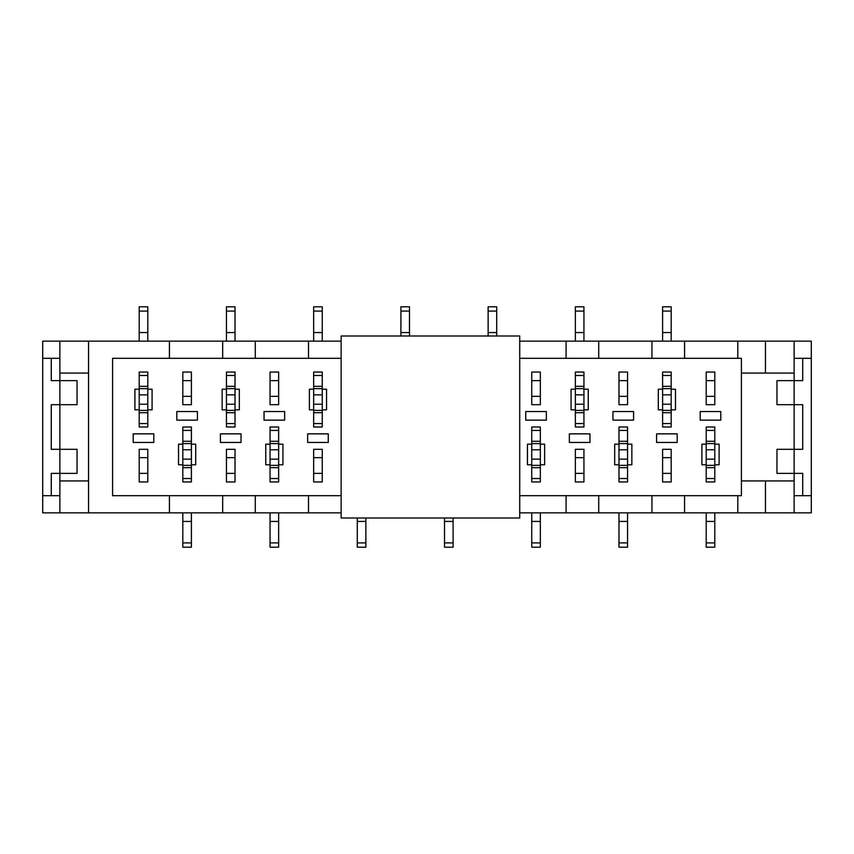 <?xml version="1.0" encoding="UTF-8"?>
<svg xmlns="http://www.w3.org/2000/svg" width="854" height="854" viewBox="0 0 854 854"><rect width="100%" height="100%" fill="white"/><g stroke="black" fill="none" stroke-linecap="round" stroke-linejoin="round"><path stroke-width="1.28" d="M633.572 420.136L633.572 411.543L612.969 411.543L612.969 420.136L633.572 420.136M677.19 442.457L677.19 433.864L656.587 433.864L656.587 442.457L677.19 442.457M720.808 420.136L720.808 411.543L700.195 411.543L700.195 420.136L720.808 420.136M153.805 442.457L153.805 433.864L133.192 433.864L133.192 442.457L153.805 442.457M197.413 420.136L197.413 411.543L176.81 411.543L176.81 420.136L197.413 420.136M241.031 442.457L241.031 433.864L220.428 433.864L220.428 442.457L241.031 442.457M284.649 420.136L284.649 411.543L264.046 411.543L264.046 420.136L284.649 420.136M328.267 442.457L328.267 433.864L307.653 433.864L307.653 442.457L328.267 442.457M341.141 358.317L112.589 358.317L112.589 495.683L341.141 495.683M519.723 495.683L741.411 495.683L741.411 358.317L519.723 358.317M139.202 449.321L139.202 481.944L147.795 481.944L147.795 449.321L139.202 449.321L139.202 457.648L147.795 457.648L147.795 449.321L139.202 449.321M226.438 449.321L226.438 481.944L235.021 481.944L235.021 449.321L226.438 449.321L226.438 457.648L235.021 457.648L235.021 449.321L226.438 449.321M313.664 449.321L313.664 481.944L322.257 481.944L322.257 449.321L313.664 449.321L313.664 457.648L322.257 457.648L322.257 449.321L313.664 449.321M575.361 449.321L575.361 481.944L583.944 481.944L583.944 449.321L575.361 449.321L575.361 457.648L583.944 457.648L583.944 449.321L575.361 449.321M618.979 372.056L618.979 404.679L627.562 404.679L627.562 372.056L618.979 372.056L618.979 380.638L627.562 380.638L627.562 372.056L618.979 372.056M531.743 372.056L531.743 404.679L540.336 404.679L540.336 372.056L531.743 372.056L531.743 380.638L540.336 380.638L540.336 372.056L531.743 372.056M270.056 372.056L270.056 404.679L278.639 404.679L278.639 372.056L270.056 372.056L270.056 380.638L278.639 380.638L278.639 372.056L270.056 372.056M182.82 372.056L182.82 404.679L191.403 404.679L191.403 372.056L182.82 372.056L182.82 380.638L191.403 380.638L191.403 372.056L182.82 372.056M662.597 449.321L662.597 481.944L671.18 481.944L671.18 449.321L662.597 449.321L662.597 457.648L671.18 457.648L671.18 449.321L662.597 449.321M706.205 372.056L706.205 404.679L714.798 404.679L714.798 372.056L706.205 372.056L706.205 380.638L714.798 380.638L714.798 372.056L706.205 372.056M235.021 409.824L239.312 409.824L239.312 389.221L235.021 389.221L235.021 372.056L226.438 372.056L226.438 389.221L222.147 389.221L222.147 409.824L226.438 409.824L226.438 427L235.021 427L235.021 389.221M322.257 409.824L326.548 409.824L326.548 389.221L322.257 389.221L322.257 372.056L313.664 372.056L313.664 389.221L309.372 389.221L309.372 409.824L313.664 409.824L313.664 427L322.257 427L322.257 389.221M583.944 409.824L588.246 409.824L588.246 389.221L583.944 389.221L583.944 372.056L575.361 372.056L575.361 389.221L571.07 389.221L571.07 409.824L575.361 409.824L575.361 427L583.944 427L583.944 389.221M278.639 464.779L282.93 464.779L282.93 444.176L278.639 444.176L278.639 427L270.056 427L270.056 444.176L265.754 444.176L265.754 464.779L270.056 464.779L270.056 481.944L278.639 481.944L278.639 459.164L270.056 459.164L270.056 444.176M540.336 464.779L544.628 464.779L544.628 444.176L540.336 444.176L540.336 427L531.743 427L531.743 444.176L527.452 444.176L527.452 464.779L531.743 464.779L531.743 481.944L540.336 481.944L540.336 459.164L531.743 459.164L531.743 444.176M627.562 464.779L631.853 464.779L631.853 444.176L627.562 444.176L627.562 427L618.979 427L618.979 444.176L614.688 444.176L614.688 464.779L618.979 464.779L618.979 481.944L627.562 481.944L627.562 459.164L618.979 459.164L618.979 444.176M191.403 464.779L195.694 464.779L195.694 444.176L191.403 444.176L191.403 427L182.82 427L182.82 444.176L178.529 444.176L178.529 464.779L182.82 464.779L182.82 481.944L191.403 481.944L191.403 459.164L182.82 459.164L182.82 444.176M671.18 409.824L675.471 409.824L675.471 389.221L671.18 389.221L671.18 372.056L662.597 372.056L662.597 389.221L658.306 389.221L658.306 409.824L662.597 409.824L662.597 427L671.18 427L671.18 389.221M714.798 464.779L719.089 464.779L719.089 444.176L714.798 444.176L714.798 427L706.205 427L706.205 444.176L701.913 444.176L701.913 464.779L706.205 464.779L706.205 481.944L714.798 481.944L714.798 459.164L706.205 459.164L706.205 444.176M147.795 409.824L152.087 409.824L152.087 389.221L147.795 389.221L147.795 372.056L139.202 372.056L139.202 389.221L134.911 389.221L134.911 409.824L139.202 409.824L139.202 427L147.795 427L147.795 389.221M589.954 442.457L589.954 433.864L569.351 433.864L569.351 442.457L589.954 442.457M546.346 420.136L546.346 411.543L525.733 411.543L525.733 420.136L546.346 420.136M341.141 341.141L42.7 341.141L42.7 358.317L59.876 358.317L59.876 380.638L77.041 380.638L77.041 404.679L59.876 404.679L59.876 495.683L51.283 495.683L51.283 473.362L77.041 473.362L77.041 449.321L51.283 449.321L51.283 404.679L59.876 404.679L59.876 380.638L51.283 380.638L51.283 358.317M42.7 358.317L42.7 512.859L341.141 512.859M519.723 512.859L811.3 512.859L811.3 341.141L519.723 341.141M741.411 480.919L794.124 480.919M794.124 512.859L794.124 473.362L776.959 473.362L776.959 449.321L794.124 449.321L794.124 380.638L802.717 380.638L802.717 358.317L794.124 358.317L794.124 341.141M88.549 373.081L59.876 373.081M737.803 495.683L737.803 512.859M765.451 512.859L765.451 480.919M651.944 358.317L651.944 341.141M684.577 358.317L684.577 341.141M59.876 512.859L59.876 495.683M59.876 341.141L59.876 358.317M794.124 358.317L794.124 380.638L776.959 380.638L776.959 404.679L802.717 404.679L802.717 449.321L794.124 449.321L794.124 473.362L802.717 473.362L802.717 495.683L811.3 495.683M88.549 512.859L88.549 341.141M59.876 480.919L88.549 480.919M794.124 373.081L741.411 373.081M811.3 358.317L802.717 358.317M794.124 495.683L802.717 495.683M42.7 495.683L51.283 495.683M765.451 341.141L765.451 373.081M566.085 495.683L566.085 512.859M255.282 495.683L255.282 512.859M308.518 495.683L308.518 512.859M169.423 495.683L169.423 512.859M222.659 495.683L222.659 512.859M684.577 495.683L684.577 512.859M598.718 495.683L598.718 512.859M651.944 495.683L651.944 512.859M566.085 358.317L566.085 341.141M308.518 358.317L308.518 341.141M255.282 358.317L255.282 341.141M222.659 358.317L222.659 341.141M169.423 358.317L169.423 341.141M737.803 358.317L737.803 341.141M598.718 358.317L598.718 341.141M519.723 518.004L519.723 335.996L341.141 335.996L341.141 518.004L519.723 518.004M627.562 481.944L618.979 481.944M627.562 521.442L618.979 521.442L618.979 547.2L627.562 547.2L627.562 512.859M627.562 404.679L627.562 396.352L618.979 396.352L618.979 404.679L627.562 404.679M627.562 427L618.979 427L627.562 427M627.562 459.164L627.562 444.176M618.979 464.779L618.979 459.164M618.979 521.442L618.979 512.859M627.562 430.437L618.979 430.437M627.562 478.518L618.979 478.518M540.336 481.944L531.743 481.944L540.336 481.944M540.336 521.442L531.743 521.442L531.743 547.2L540.336 547.2L540.336 512.859M540.336 404.679L540.336 396.352L531.743 396.352L531.743 404.679L540.336 404.679M540.336 427L531.743 427L540.336 427M540.336 459.164L540.336 444.176M531.743 464.779L531.743 459.164M531.743 521.442L531.743 512.859M540.336 430.437L531.743 430.437M540.336 478.518L531.743 478.518M453.1 521.442L444.518 521.442L444.518 547.2L453.1 547.2L453.1 518.004M444.518 521.442L444.518 518.004M365.864 521.442L357.282 521.442L357.282 547.2L365.864 547.2L365.864 518.004M357.282 521.442L357.282 518.004M278.639 481.944L270.056 481.944L278.639 481.944M278.639 521.442L270.056 521.442L270.056 547.2L278.639 547.2L278.639 512.859M278.639 404.679L278.639 396.352L270.056 396.352L270.056 404.679L278.639 404.679M278.639 427L270.056 427L278.639 427M278.639 459.164L278.639 444.176M270.056 464.779L270.056 459.164M270.056 521.442L270.056 512.859M278.639 430.437L270.056 430.437M278.639 478.518L270.056 478.518M191.403 481.944L182.82 481.944L191.403 481.944M191.403 521.442L182.82 521.442L182.82 547.2L191.403 547.2L191.403 512.859M191.403 404.679L191.403 396.352L182.82 396.352L182.82 404.679L191.403 404.679M191.403 427L182.82 427L191.403 427M191.403 459.164L191.403 444.176M182.82 464.779L182.82 459.164M182.82 521.442L182.82 512.859M191.403 430.437L182.82 430.437M191.403 478.518L182.82 478.518M139.202 372.056L147.795 372.056L139.202 372.056M139.202 332.558L147.795 332.558L147.795 306.799L139.202 306.799L139.202 341.141M139.202 481.944L139.202 473.362L147.795 473.362L147.795 481.944L139.202 481.944M139.202 427L147.795 427L139.202 427M139.202 389.221L139.202 409.824M147.795 332.558L147.795 341.141M139.202 423.563L147.795 423.563M139.202 375.482L147.795 375.482M226.438 372.056L235.021 372.056L226.438 372.056M226.438 332.558L235.021 332.558L235.021 306.799L226.438 306.799L226.438 341.141M226.438 481.944L226.438 473.362L235.021 473.362L235.021 481.944L226.438 481.944M226.438 427L235.021 427L226.438 427M226.438 389.221L226.438 409.824M235.021 332.558L235.021 341.141M226.438 423.563L235.021 423.563M226.438 375.482L235.021 375.482M313.664 372.056L322.257 372.056M313.664 332.558L322.257 332.558L322.257 306.799L313.664 306.799L313.664 341.141M313.664 481.944L313.664 473.362L322.257 473.362L322.257 481.944L313.664 481.944M313.664 427L322.257 427L313.664 427M313.664 389.221L313.664 409.824M322.257 332.558L322.257 341.141M313.664 423.563L322.257 423.563M313.664 375.482L322.257 375.482M400.9 332.558L409.482 332.558L409.482 306.799L400.9 306.799L400.9 335.996M409.482 332.558L409.482 335.996M488.136 332.558L496.718 332.558L496.718 306.799L488.136 306.799L488.136 335.996M496.718 332.558L496.718 335.996M575.361 372.056L583.944 372.056M575.361 332.558L583.944 332.558L583.944 306.799L575.361 306.799L575.361 341.141M575.361 481.944L575.361 473.362L583.944 473.362L583.944 481.944L575.361 481.944M575.361 427L583.944 427L575.361 427M575.361 389.221L575.361 409.824M583.944 332.558L583.944 341.141M575.361 423.563L583.944 423.563M575.361 375.482L583.944 375.482M662.597 372.056L671.18 372.056L662.597 372.056M662.597 332.558L671.18 332.558L671.18 306.799L662.597 306.799L662.597 341.141M662.597 481.944L662.597 473.362L671.18 473.362L671.18 481.944L662.597 481.944M662.597 427L671.18 427L662.597 427M662.597 389.221L662.597 409.824M671.18 332.558L671.18 341.141M662.597 423.563L671.18 423.563M662.597 375.482L671.18 375.482M714.798 481.944L706.205 481.944L714.798 481.944M714.798 521.442L706.205 521.442L706.205 547.2L714.798 547.2L714.798 512.859M714.798 404.679L714.798 396.352L706.205 396.352L706.205 404.679L714.798 404.679M714.798 427L706.205 427L714.798 427M714.798 459.164L714.798 444.176M706.205 464.779L706.205 459.164M706.205 521.442L706.205 512.859M714.798 430.437L706.205 430.437M714.798 478.518L706.205 478.518M627.562 465.366L618.979 465.366L627.562 465.355M627.562 467.672L618.979 467.672M627.562 441.272L618.979 441.272M627.562 542.909L618.979 542.909M627.562 443.589L618.979 443.589L627.562 443.589M627.562 449.78L618.979 449.78M540.336 465.366L531.743 465.366L540.336 465.355M540.336 467.672L531.743 467.672M540.336 441.272L531.743 441.272M540.336 542.909L531.743 542.909M540.336 443.589L531.743 443.589L540.336 443.589M540.336 449.78L531.743 449.78M453.1 542.909L444.518 542.909M365.864 542.909L357.282 542.909M278.639 465.366L270.056 465.366L278.639 465.355M278.639 467.672L270.056 467.672M278.639 441.272L270.056 441.272M278.639 542.909L270.056 542.909M278.639 443.589L270.056 443.589L278.639 443.589M278.639 449.78L270.056 449.78M191.403 465.366L182.82 465.366L191.403 465.355M191.403 467.672L182.82 467.672M191.403 441.272L182.82 441.272M191.403 542.909L182.82 542.909M191.403 443.589L182.82 443.589L191.403 443.589M191.403 449.78L182.82 449.78M139.202 388.634L147.795 388.634L139.202 388.645M139.202 386.328L147.795 386.328M139.202 412.728L147.795 412.728M139.202 311.091L147.795 311.091M139.202 410.411L147.795 410.411L139.202 410.411M139.202 404.22L147.795 404.22M139.202 394.836L147.795 394.836M226.438 388.634L235.021 388.634L226.438 388.645M226.438 386.328L235.021 386.328M226.438 412.728L235.021 412.728M226.438 311.091L235.021 311.091M226.438 410.411L235.021 410.411L226.438 410.411M226.438 404.22L235.021 404.22M226.438 394.836L235.021 394.836M313.664 388.634L322.257 388.634L313.664 388.645M313.664 386.328L322.257 386.328M313.664 412.728L322.257 412.728M313.664 311.091L322.257 311.091M313.664 410.411L322.257 410.411L313.664 410.411M313.664 404.22L322.257 404.22M313.664 394.836L322.257 394.836M400.9 311.091L409.482 311.091M488.136 311.091L496.718 311.091M575.361 388.634L583.944 388.634L575.361 388.645M575.361 386.328L583.944 386.328M575.361 412.728L583.944 412.728M575.361 311.091L583.944 311.091M575.361 410.411L583.944 410.411L575.361 410.411M575.361 404.22L583.944 404.22M575.361 394.836L583.944 394.836M662.597 388.634L671.18 388.634L662.597 388.645M662.597 386.328L671.18 386.328M662.597 412.728L671.18 412.728M662.597 311.091L671.18 311.091M662.597 410.411L671.18 410.411L662.597 410.411M662.597 404.22L671.18 404.22M662.597 394.836L671.18 394.836M714.798 465.366L706.205 465.366L714.798 465.355M714.798 467.672L706.205 467.672M714.798 441.272L706.205 441.272M714.798 542.909L706.205 542.909M714.798 443.589L706.205 443.589L714.798 443.589M714.798 449.78L706.205 449.78"/></g></svg>
